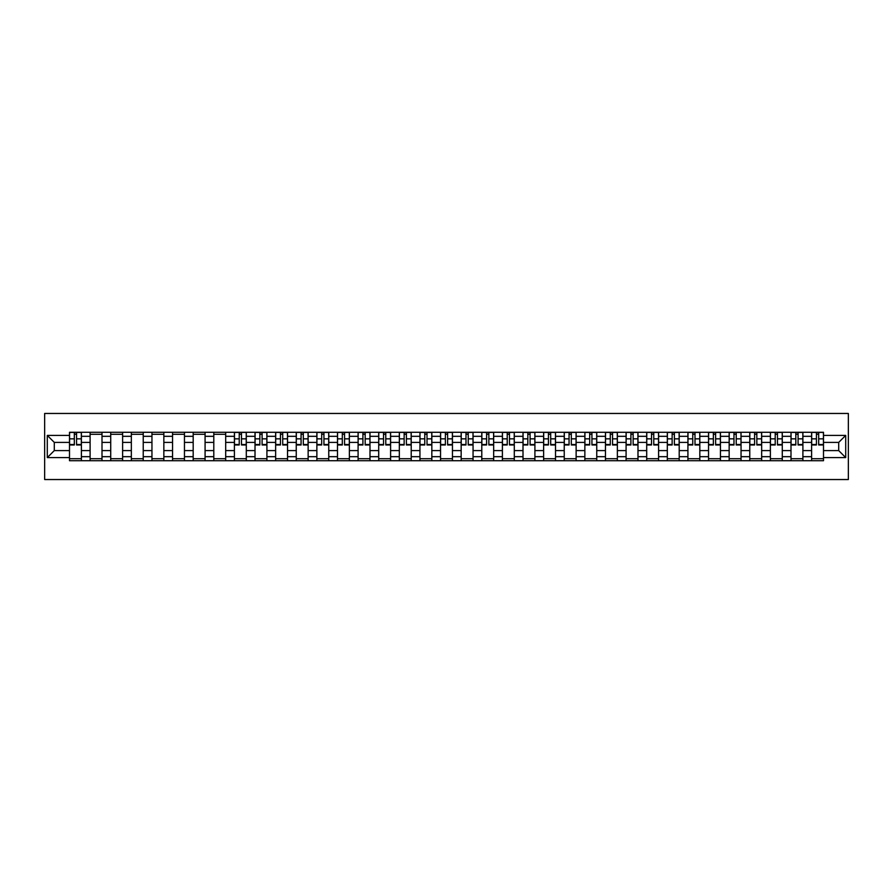 <?xml version="1.0" encoding="UTF-8"?>
<svg xmlns="http://www.w3.org/2000/svg" width="893" height="893" viewBox="0 0 893 893"><rect width="100%" height="100%" fill="white"/><g stroke="black" fill="none" stroke-linecap="round" stroke-linejoin="round"><path stroke-width="1.34" d="M44.65 479.541L848.35 479.541L848.35 413.459L44.65 413.459L44.65 479.541M90.104 460.71L90.104 436.32L81.386 436.32L81.386 460.71M81.386 436.32L81.386 432.29M90.104 436.32L90.104 432.29M102.003 432.29L102.003 460.71M110.721 460.71L110.721 432.29M122.62 432.29L122.62 460.71M131.338 460.71L131.338 432.29M143.226 432.29L143.226 460.71M151.955 460.71L151.955 432.29M163.843 432.29L163.843 460.71M172.561 460.71L172.561 432.29M184.46 432.29L184.46 460.71M193.178 460.71L193.178 432.29M205.077 432.29L205.077 460.71M213.795 460.71L213.795 432.29M225.683 432.29L225.683 460.71M234.412 460.71L234.412 432.29M246.301 432.29L246.301 460.71M255.018 460.71L255.018 432.29M266.918 432.29L266.918 460.71M275.636 460.71L275.636 432.29M287.535 432.29L287.535 460.71M296.253 460.71L296.253 432.29M308.141 432.29L308.141 460.71M316.87 460.71L316.87 432.29M328.758 432.29L328.758 460.71M337.476 460.71L337.476 432.29M349.375 432.29L349.375 460.71M358.093 460.71L358.093 432.29M369.992 432.29L369.992 460.71M378.71 460.71L378.71 432.29M390.598 432.29L390.598 460.71M399.327 460.71L399.327 432.29M411.215 432.29L411.215 460.71M419.944 460.71L419.944 432.29M431.832 432.29L431.832 460.71M440.55 460.71L440.55 432.29M452.45 432.29L452.45 460.71M461.168 460.71L461.168 432.29M473.056 432.29L473.056 460.71M481.785 460.71L481.785 432.29M493.673 432.29L493.673 460.71M502.402 460.71L502.402 432.29M514.29 432.29L514.29 460.71M523.008 460.71L523.008 432.29M534.907 432.29L534.907 460.71M543.625 460.71L543.625 432.29M555.524 432.29L555.524 460.71M564.242 460.71L564.242 432.29M576.13 432.29L576.13 460.71M584.859 460.71L584.859 432.29M596.747 432.29L596.747 460.71M605.465 460.71L605.465 432.29M617.364 432.29L617.364 460.71M626.082 460.71L626.082 432.29M637.982 432.29L637.982 460.71M646.699 460.71L646.699 432.29M658.587 432.29L658.587 460.71M667.317 460.71L667.317 432.29M679.205 432.29L679.205 460.71M687.923 460.71L687.923 432.29M699.822 432.29L699.822 460.71M708.54 460.71L708.54 432.29M720.439 432.29L720.439 460.71M729.157 460.71L729.157 432.29M741.045 432.29L741.045 460.71M749.774 460.71L749.774 432.29M761.662 432.29L761.662 460.71M770.38 460.71L770.38 432.29M782.279 432.29L782.279 460.71M790.997 460.71L790.997 432.29M802.896 432.29L802.896 460.71M811.614 460.71L811.614 432.29M811.614 450.597L802.896 450.597M790.997 450.597L782.279 450.597M770.38 450.597L761.662 450.597M749.774 450.597L741.045 450.597M729.157 450.597L720.439 450.597M708.54 450.597L699.822 450.597M687.923 450.597L679.205 450.597M667.317 450.597L658.587 450.597M646.699 450.597L637.982 450.597M626.082 450.597L617.364 450.597M605.465 450.597L596.747 450.597M584.859 450.597L576.13 450.597M564.242 450.597L555.524 450.597M543.625 450.597L534.907 450.597M523.008 450.597L514.29 450.597M502.402 450.597L493.673 450.597M481.785 450.597L473.056 450.597M461.168 450.597L452.45 450.597M440.55 450.597L431.832 450.597M419.944 450.597L411.215 450.597M399.327 450.597L390.598 450.597M378.71 450.597L369.992 450.597M358.093 450.597L349.375 450.597M337.476 450.597L328.758 450.597M316.87 450.597L308.141 450.597M296.253 450.597L287.535 450.597M275.636 450.597L266.918 450.597M255.018 450.597L246.301 450.597M234.412 450.597L225.683 450.597M213.795 450.597L205.077 450.597M193.178 450.597L184.46 450.597M172.561 450.597L163.843 450.597M151.955 450.597L143.226 450.597M131.338 450.597L122.62 450.597M110.721 450.597L102.003 450.597M90.104 450.597L81.386 450.597M811.614 442.403L802.896 442.403M790.997 442.403L782.279 442.403M770.38 442.403L761.662 442.403M749.774 442.403L741.045 442.403M729.157 442.403L720.439 442.403M708.54 442.403L699.822 442.403M687.923 442.403L679.205 442.403M667.317 442.403L658.587 442.403M646.699 442.403L637.982 442.403M626.082 442.403L617.364 442.403M605.465 442.403L596.747 442.403M584.859 442.403L576.13 442.403M564.242 442.403L555.524 442.403M543.625 442.403L534.907 442.403M523.008 442.403L514.29 442.403M502.402 442.403L493.673 442.403M481.785 442.403L473.056 442.403M461.168 442.403L452.45 442.403M440.55 442.403L431.832 442.403M419.944 442.403L411.215 442.403M399.327 442.403L390.598 442.403M378.71 442.403L369.992 442.403M358.093 442.403L349.375 442.403M337.476 442.403L328.758 442.403M316.87 442.403L308.141 442.403M296.253 442.403L287.535 442.403M275.636 442.403L266.918 442.403M255.018 442.403L246.301 442.403M234.412 442.403L225.683 442.403M213.795 442.403L205.077 442.403M193.178 442.403L184.46 442.403M172.561 442.403L163.843 442.403M151.955 442.403L143.226 442.403M131.338 442.403L122.62 442.403M110.721 442.403L102.003 442.403M90.104 442.403L81.386 442.403M54.294 450.597L69.498 450.597L69.498 442.403L54.294 442.403L54.294 450.597L47.296 457.596L47.296 435.404L69.498 435.404L69.498 442.403M823.502 442.403L823.502 450.597L838.706 450.597L838.706 442.403L823.502 442.403L823.502 432.29L69.498 432.29L69.498 435.404M823.502 435.404L845.704 435.404L845.704 457.596L823.502 457.596L823.502 450.597M69.498 450.597L69.498 460.71L823.502 460.71L823.502 457.596M69.498 457.596L47.296 457.596M81.386 458.723L69.498 458.723M74.32 434.277L76.564 434.277M102.003 458.723L90.104 458.723M90.104 434.277L102.003 434.277M122.62 458.723L110.721 458.723M110.721 434.277L122.62 434.277M143.226 458.723L131.338 458.723M131.338 434.277L143.226 434.277M163.843 458.723L151.955 458.723M151.955 434.277L163.843 434.277M184.46 458.723L172.561 458.723M172.561 434.277L184.46 434.277M205.077 458.723L193.178 458.723M193.178 434.277L205.077 434.277M225.683 458.723L213.795 458.723M213.795 434.277L225.683 434.277M246.301 458.723L234.412 458.723M239.235 434.277L241.478 434.277M266.918 458.723L255.018 458.723M259.852 434.277L262.096 434.277M287.535 458.723L275.636 458.723M280.458 434.277L282.713 434.277M308.141 458.723L296.253 458.723M301.075 434.277L303.319 434.277M328.758 458.723L316.87 458.723M321.692 434.277L323.936 434.277M349.375 458.723L337.476 458.723M342.309 434.277L344.553 434.277M369.992 458.723L358.093 458.723M362.915 434.277L365.17 434.277M390.598 458.723L378.71 458.723M383.532 434.277L385.776 434.277M411.215 458.723L399.327 458.723M404.149 434.277L406.393 434.277M431.832 458.723L419.944 458.723M424.767 434.277L427.01 434.277M452.45 458.723L440.55 458.723M445.373 434.277L447.627 434.277M473.056 458.723L461.168 458.723M465.99 434.277L468.233 434.277M493.673 458.723L481.785 458.723M486.607 434.277L488.851 434.277M514.29 458.723L502.402 458.723M507.224 434.277L509.468 434.277M534.907 458.723L523.008 458.723M527.83 434.277L530.085 434.277M555.524 458.723L543.625 458.723M548.447 434.277L550.691 434.277M576.13 458.723L564.242 458.723M569.064 434.277L571.308 434.277M596.747 458.723L584.859 458.723M589.681 434.277L591.925 434.277M617.364 458.723L605.465 458.723M610.287 434.277L612.542 434.277M637.982 458.723L626.082 458.723M630.904 434.277L633.148 434.277M658.587 458.723L646.699 458.723M651.522 434.277L653.765 434.277M679.205 458.723L667.317 458.723M672.139 434.277L674.382 434.277M699.822 458.723L687.923 458.723M692.756 434.277L695 434.277M720.439 458.723L708.54 458.723M713.362 434.277L715.617 434.277M741.045 458.723L729.157 458.723M733.979 434.277L736.223 434.277M761.662 458.723L749.774 458.723M754.596 434.277L756.84 434.277M782.279 458.723L770.38 458.723M775.213 434.277L777.457 434.277M802.896 458.723L790.997 458.723M795.819 434.277L798.074 434.277M823.502 458.723L811.614 458.723M816.436 434.277L818.68 434.277M47.296 435.404L54.294 442.403M838.706 450.597L845.704 457.596M838.706 442.403L845.704 435.404M76.564 444.982L76.564 432.424L81.319 432.424L81.319 444.982L76.564 444.982M74.32 434.143L76.564 434.143M74.32 432.424L69.565 432.424L69.565 444.982L74.32 444.982L74.32 432.424L76.564 432.424M241.478 444.982L241.478 432.424L246.234 432.424L246.234 444.982L241.478 444.982M239.235 434.143L241.478 434.143M239.235 432.424L234.479 432.424L234.479 444.982L239.235 444.982L239.235 432.424L241.478 432.424M262.096 444.982L262.096 432.424L266.851 432.424L266.851 444.982L262.096 444.982M259.852 434.143L262.096 434.143M259.852 432.424L255.085 432.424L255.085 444.982L259.852 444.982L259.852 432.424L262.096 432.424M282.713 444.982L282.713 432.424L287.468 432.424L287.468 444.982L282.713 444.982M280.458 434.143L282.713 434.143M280.458 432.424L275.703 432.424L275.703 444.982L280.458 444.982L280.458 432.424L282.713 432.424M303.319 444.982L303.319 432.424L308.074 432.424L308.074 444.982L303.319 444.982M301.075 434.143L303.319 434.143M301.075 432.424L296.32 432.424L296.32 444.982L301.075 444.982L301.075 432.424L303.319 432.424M323.936 444.982L323.936 432.424L328.691 432.424L328.691 444.982L323.936 444.982M321.692 434.143L323.936 434.143M321.692 432.424L316.937 432.424L316.937 444.982L321.692 444.982L321.692 432.424L323.936 432.424M344.553 444.982L344.553 432.424L349.308 432.424L349.308 444.982L344.553 444.982M342.309 434.143L344.553 434.143M342.309 432.424L337.543 432.424L337.543 444.982L342.309 444.982L342.309 432.424L344.553 432.424M365.17 444.982L365.17 432.424L369.925 432.424L369.925 444.982L365.17 444.982M362.915 434.143L365.17 434.143M362.915 432.424L358.16 432.424L358.16 444.982L362.915 444.982L362.915 432.424L365.17 432.424M385.776 444.982L385.776 432.424L390.542 432.424L390.542 444.982L385.776 444.982M383.532 434.143L385.776 434.143M383.532 432.424L378.777 432.424L378.777 444.982L383.532 444.982L383.532 432.424L385.776 432.424M406.393 444.982L406.393 432.424L411.148 432.424L411.148 444.982L406.393 444.982M404.149 434.143L406.393 434.143M404.149 432.424L399.394 432.424L399.394 444.982L404.149 444.982L404.149 432.424L406.393 432.424M427.01 444.982L427.01 432.424L431.765 432.424L431.765 444.982L427.01 444.982M424.767 434.143L427.01 434.143M424.767 432.424L420 432.424L420 444.982L424.767 444.982L424.767 432.424L427.01 432.424M447.627 444.982L447.627 432.424L452.383 432.424L452.383 444.982L447.627 444.982M445.373 434.143L447.627 434.143M445.373 432.424L440.617 432.424L440.617 444.982L445.373 444.982L445.373 432.424L447.627 432.424M468.233 444.982L468.233 432.424L473 432.424L473 444.982L468.233 444.982M465.99 434.143L468.233 434.143M465.99 432.424L461.234 432.424L461.234 444.982L465.99 444.982L465.99 432.424L468.233 432.424M488.851 444.982L488.851 432.424L493.606 432.424L493.606 444.982L488.851 444.982M486.607 434.143L488.851 434.143M486.607 432.424L481.852 432.424L481.852 444.982L486.607 444.982L486.607 432.424L488.851 432.424M509.468 444.982L509.468 432.424L514.223 432.424L514.223 444.982L509.468 444.982M507.224 434.143L509.468 434.143M507.224 432.424L502.458 432.424L502.458 444.982L507.224 444.982L507.224 432.424L509.468 432.424M530.085 444.982L530.085 432.424L534.84 432.424L534.84 444.982L530.085 444.982M527.83 434.143L530.085 434.143M527.83 432.424L523.075 432.424L523.075 444.982L527.83 444.982L527.83 432.424L530.085 432.424M550.691 444.982L550.691 432.424L555.457 432.424L555.457 444.982L550.691 444.982M548.447 434.143L550.691 434.143M548.447 432.424L543.692 432.424L543.692 444.982L548.447 444.982L548.447 432.424L550.691 432.424M571.308 444.982L571.308 432.424L576.063 432.424L576.063 444.982L571.308 444.982M569.064 434.143L571.308 434.143M569.064 432.424L564.309 432.424L564.309 444.982L569.064 444.982L569.064 432.424L571.308 432.424M591.925 444.982L591.925 432.424L596.68 432.424L596.68 444.982L591.925 444.982M589.681 434.143L591.925 434.143M589.681 432.424L584.926 432.424L584.926 444.982L589.681 444.982L589.681 432.424L591.925 432.424M612.542 444.982L612.542 432.424L617.297 432.424L617.297 444.982L612.542 444.982M610.287 434.143L612.542 434.143M610.287 432.424L605.532 432.424L605.532 444.982L610.287 444.982L610.287 432.424L612.542 432.424M633.148 444.982L633.148 432.424L637.915 432.424L637.915 444.982L633.148 444.982M630.904 434.143L633.148 434.143M630.904 432.424L626.149 432.424L626.149 444.982L630.904 444.982L630.904 432.424L633.148 432.424M653.765 444.982L653.765 432.424L658.521 432.424L658.521 444.982L653.765 444.982M651.522 434.143L653.765 434.143M651.522 432.424L646.766 432.424L646.766 444.982L651.522 444.982L651.522 432.424L653.765 432.424M674.382 444.982L674.382 432.424L679.138 432.424L679.138 444.982L674.382 444.982M672.139 434.143L674.382 434.143M672.139 432.424L667.384 432.424L667.384 444.982L672.139 444.982L672.139 432.424L674.382 432.424M695 444.982L695 432.424L699.755 432.424L699.755 444.982L695 444.982M692.756 434.143L695 434.143M692.756 432.424L687.99 432.424L687.99 444.982L692.756 444.982L692.756 432.424L695 432.424M715.617 444.982L715.617 432.424L720.372 432.424L720.372 444.982L715.617 444.982M713.362 434.143L715.617 434.143M713.362 432.424L708.607 432.424L708.607 444.982L713.362 444.982L713.362 432.424L715.617 432.424M736.223 444.982L736.223 432.424L740.978 432.424L740.978 444.982L736.223 444.982M733.979 434.143L736.223 434.143M733.979 432.424L729.224 432.424L729.224 444.982L733.979 444.982L733.979 432.424L736.223 432.424M756.84 444.982L756.84 432.424L761.595 432.424L761.595 444.982L756.84 444.982M754.596 434.143L756.84 434.143M754.596 432.424L749.841 432.424L749.841 444.982L754.596 444.982L754.596 432.424L756.84 432.424M777.457 444.982L777.457 432.424L782.212 432.424L782.212 444.982L777.457 444.982M775.213 434.143L777.457 434.143M775.213 432.424L770.447 432.424L770.447 444.982L775.213 444.982L775.213 432.424L777.457 432.424M798.074 444.982L798.074 432.424L802.829 432.424L802.829 444.982L798.074 444.982M795.819 434.143L798.074 434.143M795.819 432.424L791.064 432.424L791.064 444.982L795.819 444.982L795.819 432.424L798.074 432.424M818.68 444.982L818.68 432.424L823.435 432.424L823.435 444.982L818.68 444.982M816.436 434.143L818.68 434.143M816.436 432.424L811.681 432.424L811.681 444.982L816.436 444.982L816.436 432.424L818.68 432.424M790.997 436.32L782.279 436.32M770.38 436.32L761.662 436.32M749.774 436.32L741.045 436.32M729.157 436.32L720.439 436.32M708.54 436.32L699.822 436.32M687.923 436.32L679.205 436.32M667.317 436.32L658.587 436.32M646.699 436.32L637.982 436.32M626.082 436.32L617.364 436.32M605.465 436.32L596.747 436.32M584.859 436.32L576.13 436.32M564.242 436.32L555.524 436.32M543.625 436.32L534.907 436.32M523.008 436.32L514.29 436.32M502.402 436.32L493.673 436.32M481.785 436.32L473.056 436.32M461.168 436.32L452.45 436.32M440.55 436.32L431.832 436.32M419.944 436.32L411.215 436.32M399.327 436.32L390.598 436.32M378.71 436.32L369.992 436.32M358.093 436.32L349.375 436.32M337.476 436.32L328.758 436.32M316.87 436.32L308.141 436.32M296.253 436.32L287.535 436.32M275.636 436.32L266.918 436.32M255.018 436.32L246.301 436.32M234.412 436.32L225.683 436.32M213.795 436.32L205.077 436.32M193.178 436.32L184.46 436.32M172.561 436.32L163.843 436.32M151.955 436.32L143.226 436.32M131.338 436.32L122.62 436.32M110.721 436.32L102.003 436.32M811.614 436.32L802.896 436.32M790.997 456.68L782.279 456.68M770.38 456.68L761.662 456.68M749.774 456.68L741.045 456.68M729.157 456.68L720.439 456.68M708.54 456.68L699.822 456.68M687.923 456.68L679.205 456.68M667.317 456.68L658.587 456.68M646.699 456.68L637.982 456.68M626.082 456.68L617.364 456.68M605.465 456.68L596.747 456.68M584.859 456.68L576.13 456.68M564.242 456.68L555.524 456.68M543.625 456.68L534.907 456.68M523.008 456.68L514.29 456.68M502.402 456.68L493.673 456.68M481.785 456.68L473.056 456.68M461.168 456.68L452.45 456.68M440.55 456.68L431.832 456.68M419.944 456.68L411.215 456.68M399.327 456.68L390.598 456.68M378.71 456.68L369.992 456.68M358.093 456.68L349.375 456.68M337.476 456.68L328.758 456.68M316.87 456.68L308.141 456.68M296.253 456.68L287.535 456.68M275.636 456.68L266.918 456.68M255.018 456.68L246.301 456.68M234.412 456.68L225.683 456.68M213.795 456.68L205.077 456.68M193.178 456.68L184.46 456.68M172.561 456.68L163.843 456.68M151.955 456.68L143.226 456.68M131.338 456.68L122.62 456.68M110.721 456.68L102.003 456.68M90.104 456.68L81.386 456.68M811.614 456.68L802.896 456.68M76.564 444.524L81.319 444.524M76.564 438.843L81.319 438.843M69.565 444.524L74.32 444.524M69.565 438.843L74.32 438.843M241.478 444.524L246.234 444.524M241.478 438.843L246.234 438.843M234.479 444.524L239.235 444.524M234.479 438.843L239.235 438.843M262.096 444.524L266.851 444.524M262.096 438.843L266.851 438.843M255.085 444.524L259.852 444.524M255.085 438.843L259.852 438.843M282.713 444.524L287.468 444.524M282.713 438.843L287.468 438.843M275.703 444.524L280.458 444.524M275.703 438.843L280.458 438.843M303.319 444.524L308.074 444.524M303.319 438.843L308.074 438.843M296.32 444.524L301.075 444.524M296.32 438.843L301.075 438.843M323.936 444.524L328.691 444.524M323.936 438.843L328.691 438.843M316.937 444.524L321.692 444.524M316.937 438.843L321.692 438.843M344.553 444.524L349.308 444.524M344.553 438.843L349.308 438.843M337.543 444.524L342.309 444.524M337.543 438.843L342.309 438.843M365.17 444.524L369.925 444.524M365.17 438.843L369.925 438.843M358.16 444.524L362.915 444.524M358.16 438.843L362.915 438.843M385.776 444.524L390.542 444.524M385.776 438.843L390.542 438.843M378.777 444.524L383.532 444.524M378.777 438.843L383.532 438.843M406.393 444.524L411.148 444.524M406.393 438.843L411.148 438.843M399.394 444.524L404.149 444.524M399.394 438.843L404.149 438.843M427.01 444.524L431.765 444.524M427.01 438.843L431.765 438.843M420 444.524L424.767 444.524M420 438.843L424.767 438.843M447.627 444.524L452.383 444.524M447.627 438.843L452.383 438.843M440.617 444.524L445.373 444.524M440.617 438.843L445.373 438.843M468.233 444.524L473 444.524M468.233 438.843L473 438.843M461.234 444.524L465.99 444.524M461.234 438.843L465.99 438.843M488.851 444.524L493.606 444.524M488.851 438.843L493.606 438.843M481.852 444.524L486.607 444.524M481.852 438.843L486.607 438.843M509.468 444.524L514.223 444.524M509.468 438.843L514.223 438.843M502.458 444.524L507.224 444.524M502.458 438.843L507.224 438.843M530.085 444.524L534.84 444.524M530.085 438.843L534.84 438.843M523.075 444.524L527.83 444.524M523.075 438.843L527.83 438.843M550.691 444.524L555.457 444.524M550.691 438.843L555.457 438.843M543.692 444.524L548.447 444.524M543.692 438.843L548.447 438.843M571.308 444.524L576.063 444.524M571.308 438.843L576.063 438.843M564.309 444.524L569.064 444.524M564.309 438.843L569.064 438.843M591.925 444.524L596.68 444.524M591.925 438.843L596.68 438.843M584.926 444.524L589.681 444.524M584.926 438.843L589.681 438.843M612.542 444.524L617.297 444.524M612.542 438.843L617.297 438.843M605.532 444.524L610.287 444.524M605.532 438.843L610.287 438.843M633.148 444.524L637.915 444.524M633.148 438.843L637.915 438.843M626.149 444.524L630.904 444.524M626.149 438.843L630.904 438.843M653.765 444.524L658.521 444.524M653.765 438.843L658.521 438.843M646.766 444.524L651.522 444.524M646.766 438.843L651.522 438.843M674.382 444.524L679.138 444.524M674.382 438.843L679.138 438.843M667.384 444.524L672.139 444.524M667.384 438.843L672.139 438.843M695 444.524L699.755 444.524M695 438.843L699.755 438.843M687.99 444.524L692.756 444.524M687.99 438.843L692.756 438.843M715.617 444.524L720.372 444.524M715.617 438.843L720.372 438.843M708.607 444.524L713.362 444.524M708.607 438.843L713.362 438.843M736.223 444.524L740.978 444.524M736.223 438.843L740.978 438.843M729.224 444.524L733.979 444.524M729.224 438.843L733.979 438.843M756.84 444.524L761.595 444.524M756.84 438.843L761.595 438.843M749.841 444.524L754.596 444.524M749.841 438.843L754.596 438.843M777.457 444.524L782.212 444.524M777.457 438.843L782.212 438.843M770.447 444.524L775.213 444.524M770.447 438.843L775.213 438.843M798.074 444.524L802.829 444.524M798.074 438.843L802.829 438.843M791.064 444.524L795.819 444.524M791.064 438.843L795.819 438.843M818.68 444.524L823.435 444.524M818.68 438.843L823.435 438.843M811.681 444.524L816.436 444.524M811.681 438.843L816.436 438.843"/></g></svg>
